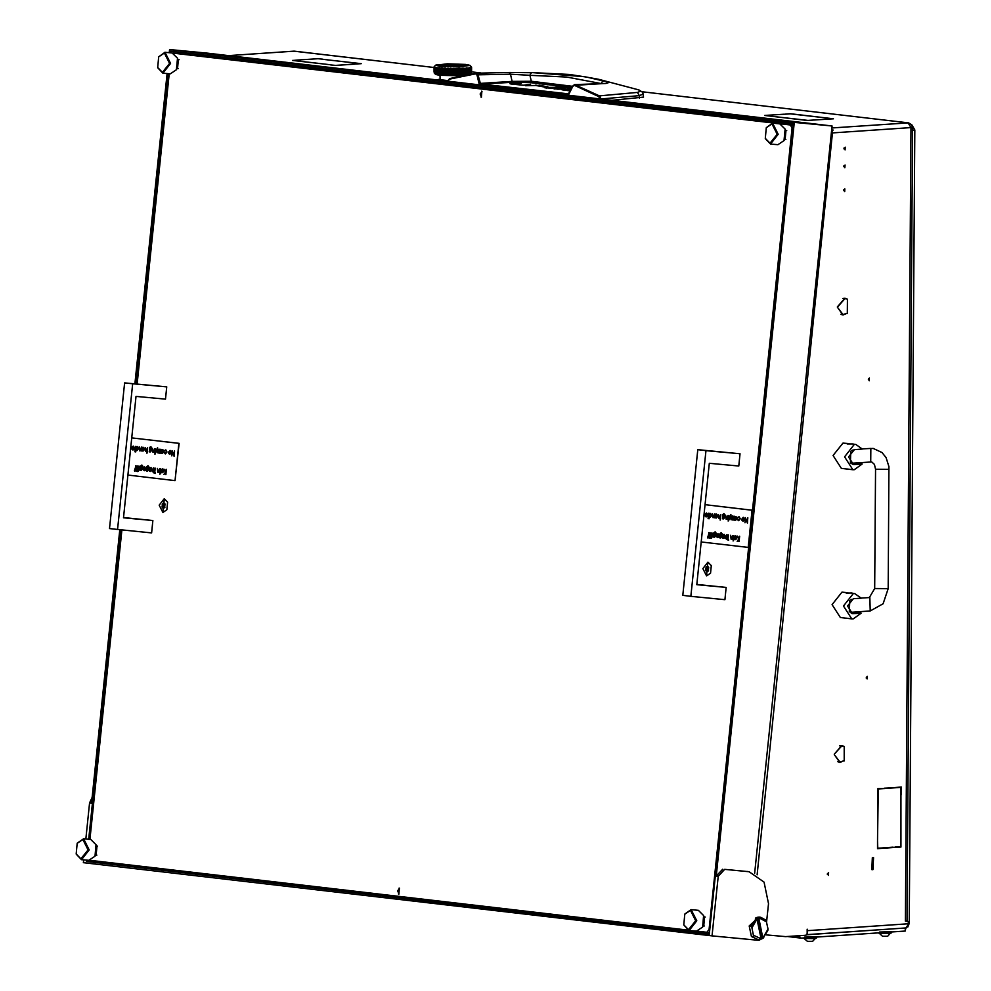 <?xml version="1.0" encoding="UTF-8"?>
<svg xmlns="http://www.w3.org/2000/svg" width="991" height="991" viewBox="0 0 991 991"><rect width="100%" height="100%" fill="white"/><g stroke="black" fill="none" stroke-linecap="round" stroke-linejoin="round"><path stroke-width="1.49" d="M828.402 875.437L828.575 872.749L828.402 875.437M827.522 873.48L827.411 874.483M844.716 191.61L844.889 188.922L844.716 191.61M843.713 190.644L843.837 189.653M845.013 149.852L845.174 147.163L845.013 149.852M844.01 148.885L844.121 147.894M844.889 167.739L845.05 165.063L844.889 167.739M843.886 166.785L843.998 165.794M868.475 378.785L868.364 379.776M869.38 378.054L869.218 380.73L869.38 378.054M866.394 677.051L866.283 678.055M867.298 676.32L867.137 679.008L867.298 676.32M846.81 313.404L842.994 314.543L837.395 307.26L842.932 314.989L846.81 313.404M843.688 760.815L839.86 761.955L834.273 754.671L839.811 762.401L843.688 760.815M843.936 298.167L845.013 298.65M842.759 298.39L845.682 298.811M840.034 761.968L838.869 762.203M839.86 761.955L837.791 761.707M840.814 745.579L841.892 746.062M839.637 745.802L842.561 746.211M843.168 314.568L841.991 314.791M842.994 314.543L840.913 314.296M892.705 847.144L877.469 848.271M900.918 794.571L900.968 787.399L884.17 788.192M877.877 788.613L883.823 788.563L877.877 788.526L877.518 840.492L878.224 788.947L883.823 788.563M894.96 847.082L898.986 846.71M766.216 934.872L785.603 936.631L805.956 935.244L807.12 933.671L807.145 929.199L807.256 930.685L908.846 923.785L907.867 921.333L905.402 921.122M900.918 795.079L900.893 847.032L894.947 847.429L900.559 846.611L900.918 795.079M900.968 787.399L884.17 788.539L901.315 786.928L901.265 794.609M877.518 840.938L877.815 848.147L894.613 847.454L877.469 848.618L877.518 840.938M847.379 299.183L847.28 313.54L847.379 299.183M843.948 746.372L841.78 745.591L834.273 754.213L841.718 746.037M844.258 746.582L844.159 760.952L844.258 746.582M837.742 306.789L844.84 298.625M837.395 306.801L844.902 298.18L847.07 298.972M907.706 921.32L905.402 921.035L910.94 127.628L832.39 132.967L757.186 874.78M784.03 114.163L765.325 115.489L769.945 116.034L764.693 115.476L784.03 114.213M828.166 118.214L833.431 118.771L813.809 120.047L832.799 118.759L828.166 118.214M322.992 59.237L318.012 58.717L298.737 59.98L318.074 58.667L322.992 59.237M298.39 60.005L293.076 60.414L330.709 64.799L292.444 60.401L298.39 60.055M355.236 64.093L360.551 63.684L322.93 59.287L361.182 63.684L355.236 64.093M354.605 64.081L335.553 65.431L330.647 64.861L335.615 65.369L354.605 64.142M813.462 120.072L807.801 120.506L769.883 116.083L807.863 120.456L813.462 120.072M784.661 114.176L790.31 113.742L828.228 118.164L790.261 113.792L784.661 114.176M456.232 85.189L436.474 82.885L436.474 83.541M435.495 82.203L439.162 82.501M436.127 83.504L436.127 82.786L439.261 82.513M908.846 923.785L905.947 927.923M807.132 931.924L807.256 930.685M831.845 128L908.115 122.822L910.94 127.628L912.575 127.319L907.038 920.726L905.402 921.035M911.943 125.015L911.125 124.395L912.575 127.319M831.635 130.044L833.233 130.081L831.647 129.92M892.705 847.231L894.613 847.454M898.986 846.81L900.893 847.032M568.884 93.959L480.462 84.037L477.984 74.882L510.501 74.189L529.95 75.291L531.3 81.324L572.81 86.316L574.421 85.387L598.799 96.573L599.654 98.877M476.25 73.185L477.984 74.882L477.005 75.143L479.025 83.529L480.127 84.805L480.709 84.124L512.781 82.216L530.185 82.637L531.3 81.324L512.074 81.373L510.501 74.189L509.139 72.479L532.117 72.653L530.742 73.322L529.95 75.291L566.703 77.087L600.856 83.504M638.984 89.884L598.552 79.317L638.984 89.884L642.837 92.386L643.506 97.13L611.868 100.302M643.332 93.996L639.282 95.57L639.43 98.047M572.786 86.291L568.933 94.021L572.81 86.316M638.402 89.797L640.694 91.197L637.461 92.46L639.282 95.57L600.831 99.013M570.283 90.875L562.008 89.785M563.755 90.107L562.008 89.747M563.755 89.475L570.828 89.475M570.989 89.463L566.195 90.392M566.282 90.404L570.556 90.317M544.703 87.035L535.809 85.499L525.589 85.66L535.772 85.486M538.98 85.87L535.772 85.102M538.98 85.276L547.701 86.824M544.703 86.539L547.713 86.304M511.641 84.037L511.653 83.393L509.907 83.665L510.873 83.938L523.025 85.164L530.569 84.78M511.653 83.393L518.714 83.393M518.714 82.91L521.34 83.219L514.081 83.727L522.975 85.164M523.508 85.164L530.581 84.297M558.181 89.227L561.761 89.066M561.773 88.583L557.76 88.063M557.76 87.468L565.155 88.818M554.093 88.992L565.167 88.335M554.093 88.397L557.71 89.227M549.187 88.41L552.668 88.236L544.877 87.803M546.475 88.1L544.877 87.753M546.487 87.493L556.1 87.319M562.17 87.518L556.1 86.836M562.182 86.923L571.708 88.038M571.584 88.286L558.602 87.158L549.113 88.41M448.39 80.011L449.641 78.537M448.019 81.188L449.765 78.487L476.064 73.21M600.707 99.001L600.038 96.387L598.799 96.573M637.461 92.46L599.481 95.929L574.495 84.644L572.711 86.044L568.264 94.318M512.781 82.216L512.074 81.373L479.025 83.529M574.421 85.387L606.492 83.405L608.177 82.761L605.811 81.522L587.081 77.187L569.441 74.498L532.117 72.653L584.232 76.666L598.552 79.317M531.894 72.677L509.25 72.492M476.275 73.173L509.139 72.479L476.374 73.173M601.289 83.504L602.33 81.671L604.114 81.039M873.331 858.54L873.257 868.983L873.331 858.54M872.774 869.677L872.117 869.664L872.86 857.748L873.505 857.76L872.774 869.677M873.269 857.735L872.377 857.686L871.882 869.627M851.616 613.466L853.226 613.652L852.409 613.64L847.528 606.058L853.338 598.737L861.266 598.205L854.75 593.547L853.375 593.522L843.502 605.959L851.802 618.842L853.189 618.88L861.167 613.119L853.09 612.178M852.074 593.039L846.165 593.064M847.962 592.754L841.929 592.184L832.056 604.634L840.356 617.504L851.802 618.842M845.992 618.161L850.018 618.632M853.226 613.652L861.167 613.119M851.938 613.169L851.269 613.342M852.656 464.333L854.267 464.519L853.449 464.494L848.569 456.925L854.378 449.604L862.306 449.059L855.803 444.414L854.415 444.389L844.543 456.826L852.842 469.709L854.23 469.734L862.207 463.974L854.131 463.032M853.115 443.906L847.206 443.931M849.002 443.621L842.969 443.051L833.097 455.488L841.396 468.371L852.842 469.709M847.032 469.028L851.058 469.499M854.267 464.519L862.207 463.974M852.978 464.036L852.31 464.209M850.476 599.902L852.025 599.282M853.078 449.889L851.517 450.769M850.563 463.008L852.978 463.02M440.041 79.156L436.498 79.85M440.066 75.341L440.091 79.614L447.944 80.63M437.886 64.564L435.718 65.171L439.583 66.335L459.415 66.917L470.019 65.406L467.851 64.762M434.318 67.041L435.235 67.351M436.585 67.636L435.371 67.413L435.21 68.379L435.21 67.512M438.133 67.871L436.573 67.797L437.291 68.342L436.56 68.664L435.941 68.106L436.573 67.797M461.917 75.774L439.521 75.279L435.656 74.399L434.169 72.913L438.493 74.114L439.67 73.768L438.555 73.161L439.484 72.826L440.475 73.359L439.471 73.693M438.418 69.085L439.323 69.618L437.576 69.42L438.617 68.986L437.588 68.379L439.335 68.577L438.418 68.924M438.406 70.126L439.31 70.658L437.576 70.448L438.406 69.952M437.935 73.817L439.298 73.755M438.394 71.154L439.31 71.686L438.394 72.021L437.564 71.488L438.604 71.067L440.487 71.29L438.567 71.092M438.394 72.194L439.298 72.727L437.551 72.529L438.394 72.021M434.95 73.272L435.173 72.69L435.421 73.396M436.412 72.863L435.272 72.628L436.734 72.876L435.904 72.256L436.535 71.934L437.254 72.479L436.535 72.801M436.189 73.557L436.535 72.975L436.895 73.668M439.657 73.792L441.751 73.978L439.471 73.867M438.233 72.095L437.403 72.417L436.672 71.872L437.415 71.55L438.592 72.095L437.403 72.417M444.538 74.152L442.172 74.003L444.885 74.139L443.559 73.569L444.786 73.21L446.037 73.693L444.773 74.077M441.751 72.938L439.67 72.764L442.122 72.938L440.884 72.355L441.974 71.996L443.113 72.516L441.974 72.876M440.871 73.384L443.113 73.545L440.673 73.284M438.567 72.132L441.763 71.897L439.496 71.625M445.009 74.164L447.573 74.275L445.132 74.387M442.184 72.975L444.538 73.111L443.336 73.483L441.961 73.037M436.672 72.913L438.22 73.123L436.535 72.975M470.267 71.86L469.09 72.083L470.267 71.86M469.833 72.467L470.366 71.922L470.353 72.801L469.722 72.405M468.83 71.079L467.244 71.278L468.347 70.857L469.623 71.476L468.966 72.021L468.235 71.686L468.966 71.154M461.856 68.54L459.366 68.627L461.955 68.503L468.272 70.832M460.865 69.097L463.255 68.986L460.518 69.073L466.872 71.278L464.952 71.476L465.968 70.956L468.272 71.872M462.314 69.556L464.568 69.432L461.955 69.543L463.243 70.027L462.079 70.51L460.865 70.126L462.079 69.643M466.91 70.274L464.965 70.435L466.885 70.237L467.938 70.683L467.083 71.216L466.154 70.857L467.083 70.336M463.677 70.002L465.782 69.853L463.317 69.989L464.556 70.46L463.454 70.968L462.301 70.584L463.466 70.088M470.799 71.203L469.845 71.439L470.366 70.894L470.861 72.145L470.874 71.265M469.623 70.435L468.235 70.646L468.978 70.113L470.279 70.832L469.734 71.377L469.102 71.042L469.734 70.51M462.314 68.515L464.222 68.552L462.091 68.614M463.689 68.961L464.915 68.503L465.795 68.813L464.767 69.333L463.466 69.06M467.938 69.643L466.166 69.828L468.297 69.804M467.257 70.237L468.099 69.717L468.842 70.051L468.086 70.584L467.083 70.175M464.965 69.395L465.981 68.887L466.922 69.234L465.981 69.754L464.767 69.494M471.196 70.547L470.465 70.782L471.196 70.547M470.291 69.791L469.115 70.002L469.746 69.469L470.812 70.175L470.378 70.72L470.378 69.853M471.53 72.355L471.53 71.488M464.977 68.367L466.934 68.206L464.606 68.354L468.099 69.717M468.854 69.011L467.257 69.209L468.099 68.676L469.635 69.407L468.978 69.94L468.248 69.605L468.978 69.073M466.166 68.788L467.095 68.268L467.95 68.614L467.095 69.135L465.981 68.887M468.817 73.161L467.232 73.346L468.074 72.826L469.598 73.545L468.582 73.916L468.954 73.223M466.897 72.343L464.952 72.504L465.968 71.996L468.272 72.9M466.142 72.938L467.913 72.752L465.77 72.925L468.248 73.941M458.87 69.667L456.219 69.717L457.557 69.259L465.782 71.897L464.742 72.43L463.664 72.07L464.754 71.563L467.071 72.405M457.805 70.212L460.381 70.15L457.483 70.188L466.897 73.384L465.943 73.891L464.94 73.545L465.956 73.037M459.353 70.695L461.843 70.609L459.019 70.671L460.381 71.179L459.106 71.649L457.792 71.241L459.106 70.782M455.699 68.689L454.336 69.122L453.172 68.627L455.922 68.652L459.118 69.742M454.596 69.209L457.297 69.184L454.312 69.184L458.858 70.708L456.207 70.745L457.545 70.299M464.556 71.501L463.454 71.996L462.289 71.625L463.454 71.129L464.754 71.563M460.852 71.166L463.243 71.055L460.505 71.154L461.843 71.649L460.642 72.108L459.341 71.724L460.617 71.253M469.61 72.516L468.223 72.715L468.966 72.182L470.267 72.9L469.722 73.445L469.09 73.111L469.722 72.578M469.833 73.507L470.353 72.962L469.722 73.445M467.925 71.724L466.154 71.897L467.083 71.377L468.83 72.12L468.074 72.653L467.244 72.306L468.074 71.786M460.394 69.11L457.805 69.172L460.518 69.073L461.856 69.568L460.629 70.051L459.366 69.655L460.629 69.184M456.219 68.676L458.684 68.577L457.557 69.097L455.959 68.763M465.782 70.894L464.754 71.402L463.664 71.03L464.767 70.534L465.968 70.956M471.555 69.221L471.555 68.379M471.208 68.478L470.477 68.713L471.208 68.478M470.304 67.722L469.127 67.933L470.304 67.722M469.87 68.329L470.391 67.784L470.391 68.652L469.759 68.268M470.49 67.673L469.771 67.45L470.552 67.599M471.555 68.218L471.567 67.338M470.465 69.754L470.886 69.197L470.378 69.692M469.635 68.367L468.248 68.577L469.077 68.082L470.291 68.763L469.746 69.308L469.115 68.974L469.759 68.429M467.269 68.168L468.854 67.983L466.897 68.168L468.285 68.763M449.171 72.764L446.532 72.677L449.48 72.752L448.093 72.219L449.443 71.823L450.794 72.281L449.431 72.69M448.093 73.26L450.781 73.322L447.833 73.161M449.679 73.817L452.416 73.854L449.431 73.73M446.049 71.625L444.786 72.009L443.572 71.501L444.798 71.129L446.384 71.612L445.033 71.067L446.297 70.683L447.598 71.166L446.297 71.55M445.021 72.095L447.313 72.095L444.786 72.009M451.301 74.362L454.039 74.387L451.041 74.275M443.126 70.435L440.896 70.274L443.485 70.435L442.209 69.865L443.361 69.506L444.563 70.002L443.361 70.373M442.197 70.894L444.563 71.042L441.986 70.795M449.691 72.777L452.416 72.826L449.48 72.752L451.041 73.235M451.314 73.334L454.051 73.346L451.066 73.297L452.676 73.78M446.545 71.649L449.183 71.736L446.384 71.612L449.431 72.851M457.26 74.362L454.559 74.387L457.458 74.337L456.182 73.854L457.532 73.408L458.833 73.817L457.52 74.275M452.937 73.867L454.312 73.433L455.662 73.867L454.299 74.3L452.676 73.842L454.299 74.3M443.584 70.472L446.061 70.596L443.485 70.435L446.297 71.724M452.429 71.786L449.703 71.748L452.689 71.761L451.326 71.253L452.701 70.832L454.064 71.278L452.689 71.711M451.314 72.293L454.051 72.306L451.054 72.207M452.949 72.826L455.674 72.826L452.676 72.739M449.183 70.695L446.545 70.609L449.493 70.683L448.118 70.15L449.456 69.754L450.806 70.212L449.443 70.621M448.105 71.179L450.794 71.253L447.858 71.092M457.78 74.35L460.357 74.288L457.892 74.56M454.572 73.346L457.272 73.322L454.312 73.26M446.061 69.556L443.596 69.432L446.396 69.543L445.046 68.986L447.61 69.097L446.309 69.481M445.046 70.027L446.309 69.655L447.61 70.138L446.297 70.522L444.798 69.94M447.585 73.235L446.284 73.631L445.021 73.136L446.284 72.752L451.425 74.573M446.532 73.718L447.833 73.334L449.171 73.805L447.833 74.201L446.284 73.631M448.081 74.288L450.781 74.35L447.833 74.201M444.55 72.07L443.336 72.442L442.184 71.934L443.349 71.575L447.833 73.334M443.572 72.541L446.037 72.665L443.336 72.442M441.763 70.869L439.682 70.695L442.135 70.869L443.126 71.476L441.974 71.835L440.896 71.315L441.986 70.968M464.531 73.569L462.277 73.693L463.441 73.198L466.228 74.164M463.652 74.139L464.742 73.644L465.275 74.238L463.429 74.065M455.687 70.757L452.961 70.757L454.336 70.324L464.742 73.644M454.584 71.278L457.285 71.253L454.324 71.191M456.194 71.786L457.545 71.327L458.845 71.748L457.532 72.207L455.947 71.711M452.441 69.717L451.066 70.138L449.716 69.667L451.078 69.259L455.947 70.832M451.326 70.225L454.064 70.237L451.066 70.138M461.831 72.677L459.341 72.764L461.93 72.64L463.218 73.136L462.054 73.619L460.84 73.235L462.054 72.752M457.792 72.281L459.093 71.823L460.369 72.219L459.093 72.69L457.532 72.207M449.208 68.627L447.87 69.023L446.755 68.49L449.505 68.614L452.701 69.804M448.118 69.11L450.818 69.172L447.87 69.023M467.913 73.792L466.129 73.966L468.062 73.854M465.77 72.962L463.652 73.111L465.956 72.863M457.297 70.225L454.596 70.237L457.545 70.138M454.076 69.209L451.339 69.184L454.312 69.184L455.699 69.717L454.336 70.163L452.961 69.717L454.336 69.283M463.231 72.095L460.852 72.194L463.293 72.058L464.544 72.529L463.441 73.037L462.289 72.653L463.441 72.17M449.716 68.639L452.453 68.676L451.078 69.097L449.456 68.713M463.218 74.164L460.827 74.275L463.751 74.337M452.949 71.786L455.687 71.786L452.689 71.761L454.312 72.232M454.584 72.306L456.987 72.194L454.299 72.293L455.934 72.739M449.703 70.708L452.429 70.745L449.493 70.683L452.689 71.872M460.357 73.247L457.78 73.322L459.093 72.851L460.604 73.161M459.329 73.805L461.818 73.718L459.081 73.718M456.194 72.826L457.532 72.368L458.845 72.777L457.532 73.235L455.885 72.801L460.592 74.189M446.557 69.581L449.196 69.655L446.396 69.543L449.443 70.782M434.108 71.067L434.108 71.971M434.12 68.998L434.12 69.903M434.405 72.343L435.086 72.591L434.405 72.343M434.132 67.958L434.12 68.862M434.108 69.841L434.12 69.048M434.776 71.971L435.693 72.207L434.776 71.971M435.111 69.481L434.43 69.234L435.346 69.494L435.21 68.552L435.198 69.42M434.789 69.903L435.706 70.138L434.789 69.903L434.715 70.832L434.715 69.965M435.284 70.559L436.424 70.795L435.284 70.559M435.916 71.216L437.266 71.451L435.916 71.216L435.792 72.157L435.805 71.278M435.284 69.531L436.424 69.754L435.198 69.581M435.916 70.188L437.266 70.411L435.805 70.25M434.43 68.206L435.123 68.441L434.43 68.206M436.684 70.844L438.233 71.055L436.548 70.906M435.061 67.326L434.355 67.115M436.436 68.726L435.817 69.048L435.829 68.168L436.56 68.664M435.929 69.147L437.279 69.37L435.929 69.147M436.684 69.804L438.245 70.014L436.684 69.804M434.12 68.8L434.12 68.02M438.257 67.945L436.697 67.735M438.579 69.023L440.5 69.209L437.304 69.531M439.694 69.655L441.775 69.828L439.694 69.618L440.5 70.25L439.496 70.584L438.579 70.051L439.509 69.717M438.592 67.983L440.512 68.181L438.418 68.045M439.694 68.614L441.788 68.8L439.509 68.689M440.908 69.246L443.138 69.407L441.986 69.766L440.698 69.308M440.908 68.206L443.15 68.367L440.71 68.28M442.209 68.825L444.575 68.961L441.998 68.899M436.697 68.763L438.245 68.986L436.56 68.825M436.35 67.611L435.309 67.45M443.596 68.391L446.074 68.515L443.51 68.367L446.309 69.655M471.505 73.099L470.477 74.127M451.958 74.573L452.528 74.82M445.616 74.412L446.223 74.672M440.363 68.106L441.069 68.156M442.977 68.292L443.77 68.342M445.888 68.453L446.755 68.49M449.01 68.552L449.914 68.577M452.243 68.614L453.172 68.627M455.501 68.627L456.417 68.614M458.684 68.577L459.551 68.552M461.682 68.478L462.487 68.441M464.42 68.342L465.126 68.292M462.277 73.693L463.429 74.238M452.961 70.757L462.054 73.619M449.716 69.667L452.701 70.671M446.322 68.614L449.456 69.581M460.827 74.275L461.781 74.672M443.572 71.501L444.786 72.17M442.704 71.129L443.349 71.414M445.021 73.136L449.319 74.771M442.717 72.17L444.786 73.037M442.742 70.101L443.485 70.435L440.685 71.389M449.703 71.748L457.52 74.436M446.545 70.609L449.443 71.662M443.361 69.506L446.297 70.522M442.729 69.06L443.596 69.432M454.559 74.387L455.736 74.82M448.514 68.255L449.505 68.614L443.361 70.534M439.67 72.764L438.381 73.223M443.559 73.569L444.773 74.238M442.704 73.21L443.336 73.483M450.818 69.172L440.685 72.417M442.692 74.238L443.336 74.523M440.859 72.318L439.484 72.826M442.655 67.983L443.373 68.305M438.245 68.986L439.509 68.515M438.245 70.014L437.415 70.51M438.579 70.051L440.71 69.147M439.496 70.584L438.233 71.055M439.335 68.577L441.676 67.908M440.5 69.209L444.402 68.094M438.406 70.993L437.266 71.451M452.453 68.676L454.336 69.122M451.698 68.317L452.714 68.763M450.521 68.305L449.468 68.552M453.729 68.342L451.078 69.097M466.216 67.908L467.083 68.106M471.555 68.243L471.555 69.06M471.555 69.283L471.555 70.101M458.87 68.639L460.629 69.011M458.065 68.305L459.118 68.713M454.919 68.342L455.959 68.602M463.813 68.082L464.779 68.466M461.063 68.218L462.079 68.441M447.375 68.218L439.682 70.658M445.467 68.144L446.074 68.515M462.834 68.131L443.584 74.536M462.946 69.11L446.507 74.684M462.921 70.163L449.617 74.783M459.985 68.255L440.958 74.35M456.913 68.317L438.679 74.127M462.946 71.191L452.813 74.82M462.921 72.232L456.021 74.82M462.921 73.26L459.13 74.771M439.298 67.698L437.452 68.429M440.859 71.29L439.682 71.699M438.592 73.136L437.353 73.644M462.921 74.288L462.041 74.659M447.09 65.679L460.357 65.332L447.09 65.679M460.307 65.406L445.417 65.307M436.412 65.245L440.165 66.298L458.437 66.88L469.313 65.468M465.559 64.415L447.3 63.845L436.387 65.171L440.165 66.149L458.437 66.731L469.338 65.394L465.559 64.415M463.33 65.418L448.7 66.422M466.303 65.468L463.33 65.456M457.024 64.304L439.422 65.245M457.569 64.167L438.666 65.109L457.569 64.167M793.122 124.482L458.139 85.412L445.702 84.619M793.097 124.73L446.693 84.334M415.167 81.051L197.927 55.719M414.263 80.544L198.225 55.347M425.709 81.634L426.824 82.414M446.668 84.322L458.139 85.412M164.283 498.783L159.192 505.113L162.858 512.458L166.884 509.733L167.59 502.202L164.283 498.783M707.958 562.194L702.879 568.524L706.546 575.87L710.572 573.132L711.278 565.613L707.958 562.194M481.614 91.222L480.994 97.18L481.614 91.222M399.088 888.109L398.469 894.068L399.088 888.109M89.871 860.337L687.469 930.029M697.466 931.193L706.806 932.283L709.023 929.533L792.007 128.173L790.409 124.965L173.14 53.167M169.201 73.78L137.08 383.951M121.955 529.9L89.908 839.377M96.226 845.249L95.235 855.667M785.256 129.648L784.277 140.065M703.808 916.118L702.83 926.535M177.662 58.791L176.683 69.209M709.023 929.533L709.742 929.595M792.738 128.235L792.007 128.173M790.409 124.965L793.048 125.213M793.06 125.126L173.276 52.994M709.445 932.531L706.806 932.283M766.551 922.274L768.483 903.643L764.073 882.139L749.06 871.733L724.656 869.417L718.165 876.329L716.258 876.106L794.299 122.413L169.548 49.55L169.213 52.721M167.058 73.569L134.937 383.765M119.824 529.69L91.494 803.243L89.586 803.02L92.076 797.644M169.548 49.55L207.305 53.118L832.056 125.981L754.671 873.344M435.507 82.08L435.359 83.405M456.219 85.226L456.294 84.495M434.355 81.943L434.219 83.281M206.871 55.409L206.797 56.165M123.119 864.214L123.045 864.908L709.37 933.287M747.536 871.56L724.656 869.417M794.299 122.413L832.056 125.981M716.258 876.106L722.749 869.194M83.702 859.854L83.417 862.604L711.984 935.913L758.895 940.335L763.85 937.709M86.564 860.126L86.428 861.439L709.283 934.092L793.196 123.788L170.341 51.148L170.167 52.808M168.012 73.656L135.891 383.851M120.778 529.789L88.732 839.266M718.165 876.329L711.984 935.913M85.858 838.993L89.586 803.02M86.428 861.439L123.045 864.908M170.279 73.879L176.41 69.717L177.488 58.246L172.248 53.006M164.357 53.006L158.659 56.871L157.656 67.524L162.351 72.38L169.548 63.412L164.357 53.006M158.771 56.685L165.001 52.325L170.613 63.449L162.933 73.185L157.73 67.735M177.488 58.246L178.293 60.798L177.674 67.351L176.41 69.717M753.309 936.768L753.457 935.194L761.1 938.7L758.165 939.567L751.401 936.545L758.165 939.567M762.562 938.613L767.963 929.1L767.827 930.673L762.562 938.613L761.608 938.502L757.211 917.344L755.427 918.1L757 918.979L751.921 927.824L751.116 926.151L756.381 918.211M757.211 917.344L760.766 917.257L758.858 917.034L749.208 925.928L751.116 926.151M760.766 917.257L765.622 920.057L766.439 921.729L758.165 917.455M753.457 935.194L751.921 927.824M757 918.979L761.1 938.7M751.401 936.545L749.208 925.928M766.439 921.729L767.963 929.1M762.884 937.957L758.796 918.236M481.502 97.13L480.127 94.046L482.047 91.358M481.366 97.168L481.923 91.296M152.924 520.585L151.648 532.873L117.607 529.467L132.695 383.79L166.773 386.899L165.497 399.187L136.077 396.375L123.503 517.773L152.924 520.585L123.528 517.575M166.773 386.899L124.581 382.848L109.493 528.525L117.607 529.467M132.695 383.79L124.581 382.848M726.18 587.44L724.904 599.728L690.851 596.322L705.939 450.657L740.017 453.754L738.753 466.043L709.321 463.231L696.76 584.628L726.18 587.44L696.772 584.43M740.017 453.754L697.837 449.703L682.749 595.38L690.851 596.322M705.939 450.657L697.837 449.703M705.79 570.655L706.942 571.968L708.354 570.965L708.714 567.397L707.562 566.084L706.149 567.087L705.79 570.655M706.595 575.288L707.847 562.764L706.595 575.288M706.496 567.236L708.206 567.397M706.31 570.667L708.59 570.878M707.636 567.335L707.314 570.717M162.103 507.256L163.267 508.569L164.679 507.565L165.039 503.985L163.874 502.685L162.474 503.688L162.103 507.256M162.92 511.876L164.233 499.365L162.92 511.876M162.821 503.824L164.518 503.985M162.623 507.268L164.915 507.479M163.949 503.936L163.626 507.305M696.425 931.193L702.557 927.031L703.635 915.56L698.395 910.333M690.504 910.333L684.806 914.197L683.802 924.851L688.497 929.694L695.694 920.738L690.504 910.333M684.917 914.012L691.148 909.639L696.76 920.775L689.092 930.512L683.877 925.061M703.635 915.56L704.44 918.124L703.821 924.677L702.557 927.031M133.376 446.582L132.063 447.015L133.29 446.099L134.318 448.205L133.909 449.443L132.881 450.038L131.976 449.171L131.84 447.821L134.033 448.081L133.277 446.569L132.298 447.263M133.29 446.099L134.553 448.229L132.881 450.038M131.84 447.821L134.033 448.068M139.731 450.843L139.223 446.854L139.83 450.372L141.589 447.127L141.193 450.942L140.734 450.199L139.731 450.843L140.697 450.571M139.223 446.854L139.954 450.385M142.208 450.732L142.047 447.189L142.283 447.882L143.348 447.275L144.413 449.406L142.927 451.215L142.023 450.323L141.948 451.029M142.047 447.189L142.543 447.56M143.348 447.275L144.649 449.418L142.927 451.215M152.961 452.379L152.453 448.403L153.06 451.921L154.819 448.675L154.423 452.478L153.964 451.735L152.961 452.379L153.927 452.107M152.453 448.403L153.184 451.921M155.55 448.75L155.451 452.602L155.55 448.75M155.215 453.382L154.906 454.163L155.215 453.382M157.606 447.585L157.879 452.887L157.024 449.84L155.562 452.614L157.606 447.585L158.052 452.59M157.098 450.248L155.884 452.652M159.167 449.183L159.068 453.023L157.928 452.825L159.167 449.183L159.316 452.949M159.291 452.986L160.542 449.344L160.443 453.184L159.068 453.023M158.783 452.837L158.176 452.986M160.542 449.344L160.443 453.184M160.158 452.998L159.539 453.147M161.607 452.998L161.434 449.443L161.669 450.137L162.735 449.53L163.8 451.661L162.326 453.469L161.409 452.59L161.335 453.296M161.434 449.443L161.929 449.827M162.735 449.53L164.035 451.685L162.326 453.469M171.765 455.922L172.013 450.682L173.846 455.042L174.503 450.967L174.267 456.219L172.186 451.822L171.765 455.922L172.372 452.28M172.013 450.682L173.896 454.609M135.594 469.684L134.801 470.725M134.404 470.576L135.99 465.869L135.928 469.722L134.702 471.208M137.043 469.858L136.262 470.886M135.854 470.75L137.439 466.043L137.39 469.895L136.163 471.382M138.344 466.142L138.244 469.994L138.344 466.142M138.009 470.775L137.699 471.555L138.009 470.775M138.529 470.093L139.52 466.29L139.136 469.957M140.586 469.957L140.549 466.018L141.812 465.064L142.927 466.414L141.787 465.535L140.66 466.959L141.701 466.538L142.741 468.607L141.279 470.415L140.4 469.573L140.326 470.242M141.812 465.064L142.927 466.414M141.874 465.559L140.908 466.835M141.701 466.538L142.977 468.632L141.279 470.415M146.705 470.663L146.668 466.736L147.907 465.782L149.046 467.133L147.907 466.253L146.779 467.678L147.82 467.257L148.873 469.325L147.399 471.134L146.519 470.291L146.445 470.948M148.117 465.807L149.046 467.133M147.993 466.265L147.027 467.554M147.82 467.257L149.096 469.338L147.399 471.134M152.304 471.704L153.308 467.901L152.924 471.555M155.203 468.111L154.72 472.794L155.389 473.413L153.456 472.645L154.187 472.732L154.906 468.074L154.72 472.794M157.879 472.36L157.371 468.371L157.978 471.889L159.737 468.644L159.34 472.447L158.882 471.704L157.879 472.36L158.845 472.075M157.371 468.371L158.102 471.889M160.468 468.731L160.369 472.571L160.468 468.731M160.133 473.364L159.824 474.144L160.133 473.364M162.437 469.375L161.124 469.808L162.351 468.892L163.379 470.985L162.97 472.224L161.942 472.831L161.037 471.964L160.901 470.614L163.094 470.861L162.338 469.362L161.36 470.056M162.351 468.892L163.602 471.01L161.942 472.831M160.901 470.614L163.094 470.861M174.986 480.585L179.185 443.373L131.778 437.849L178.851 443.336L174.986 480.585L127.926 475.085M163.911 474.416L165.373 472.212L163.899 469.127L165.584 471.877L166.377 469.412L165.831 474.627L165.509 472.583L163.911 474.416L165.472 472.905M163.899 469.127L165.621 471.505M149.827 471.022L149.666 467.479L149.901 468.173L150.966 467.554L152.032 469.684L150.545 471.505L149.641 470.614L149.567 471.32M149.666 467.479L150.161 467.851M150.966 467.554L152.267 469.709L150.545 471.505M144.81 467.318L143.484 467.752L144.723 466.835L145.751 468.929L145.33 470.168L144.302 470.775L143.398 469.907L143.274 468.557L145.454 468.805L144.711 467.306L143.732 468M144.723 466.835L145.974 468.954L144.302 470.775M143.274 468.557L145.454 468.805M170.068 450.385L171.356 452.515L169.882 454.349L168.792 453.593L168.606 452.206L170.068 450.385L171.121 452.491L169.659 454.324M165.831 449.889L167.033 451.995L165.46 453.841L164.209 452.788L165.435 453.358M165.708 450.36L164.432 450.62L165.633 449.864M149.492 451.599L149.455 447.659L150.694 446.706L151.834 448.056L150.694 447.176L149.567 448.601L150.595 448.18L151.648 450.248L150.186 452.057L149.294 451.215L149.232 451.884M150.905 446.73L151.834 448.056M150.781 447.189L149.814 448.477M150.595 448.18L151.883 450.273L150.186 452.057M145.727 451.537L145.219 447.56L145.826 451.078L147.585 447.821L147.027 453.172L146.73 450.855L145.727 451.537L146.693 451.239M145.219 447.56L145.95 451.078M136.225 450.013L135.507 451.834L136.052 446.483L136.287 447.176L137.353 446.569L138.43 448.7L136.944 450.509L136.04 449.592L135.804 451.871M136.052 446.483L136.547 446.867M137.353 446.569L138.653 448.725L136.944 450.509M135.346 446.396L135.086 451.785L135.346 446.396M166.141 469.4L165.608 474.615M163.007 471.332L161.161 471.109L161.967 472.36L163.007 471.332M161.384 471.146L162.103 472.36M159.91 473.339L160.369 473.785M160.542 468.743L160.146 472.546M159.514 468.619L159.117 472.434M154.485 472.769L155.438 472.88M153.456 472.645L154.187 472.732M153.605 467.938L153.209 471.741M150.595 471.035L151.734 469.647L150.905 468.025L149.765 469.4L150.595 471.035M149.765 469.4L150.719 471.035M151.004 468.049L150 469.424M147.424 470.663L148.576 469.263L147.746 467.727L146.643 469.065L147.424 470.663M146.643 469.065L147.56 470.663M147.845 467.74L146.866 469.09M145.38 469.276L143.522 469.053L144.339 470.304L145.38 469.276M143.757 469.09L144.475 470.304M141.304 469.945L142.444 468.557L141.626 467.009L140.524 468.359L141.304 469.945M140.524 468.359L141.44 469.957M141.725 467.021L140.747 468.371M139.818 466.327L139.421 470.13M137.786 470.75L138.244 471.208M138.406 466.166L138.009 469.969M136.907 465.981L137.439 469.424M135.457 465.82L135.978 469.251M174.577 450.979L174.032 456.194M169.709 453.866L170.824 452.453L170.018 450.855L168.904 452.23L169.709 453.866M168.904 452.23L169.833 453.866M170.118 450.868L169.127 452.255M165.67 449.877L167.033 451.995M166.81 451.97L165.237 453.816M164.481 452.577L165.299 453.345L166.5 451.97L165.608 450.335L164.655 450.905M162.363 453.011L163.503 451.623L162.685 450.001L161.533 451.376L162.363 453.011M161.533 451.376L162.487 453.011M162.772 450.013L161.768 451.4M154.992 453.358L155.451 453.816M155.612 448.762L155.215 452.577M154.584 448.65L154.187 452.453M150.211 451.586L151.35 450.187L150.533 448.65L149.418 450.001L150.211 451.586M149.418 450.001L150.347 451.586M150.632 448.663L149.653 450.013M147.349 447.808L146.804 453.147M142.977 450.744L144.116 449.357L143.286 447.734L142.147 449.121L142.977 450.744M142.147 449.121L143.1 450.744M143.385 447.759L142.382 449.134M141.366 447.102L140.97 450.917M136.981 450.05L138.121 448.663L137.303 447.04L136.163 448.415L136.981 450.05M136.163 448.415L137.105 450.05M137.39 447.052L136.386 448.44M135.408 446.408L134.863 451.76M133.946 448.539L132.1 448.328L132.905 449.567L133.946 448.539M132.323 448.353L133.042 449.58M706.633 513.449L705.307 513.871L706.546 512.954L707.574 515.06L707.153 516.299L706.125 516.893L705.22 516.026L705.097 514.676L707.277 514.936L706.533 513.425L705.555 514.118M706.546 512.954L707.797 515.085L706.125 516.893M705.097 514.676L707.277 514.924M712.987 517.698L712.479 513.71L713.086 517.24L714.845 513.982L714.449 517.798L713.991 517.054L712.987 517.698L713.954 517.426M712.479 513.71L713.21 517.24M715.465 517.587L715.304 514.044L715.527 514.738L716.604 514.131L717.67 516.261L716.183 518.07L715.279 517.178L715.205 517.884M716.604 514.131L717.893 516.274L716.183 518.07M726.205 519.234L725.697 515.258L726.316 518.776L728.063 515.531L727.679 519.334L727.221 518.59L726.205 519.234L727.183 518.962M725.697 515.258L726.44 518.776M728.794 515.617L728.707 519.457L728.794 515.617M728.472 520.238L728.162 521.018L728.472 520.238M730.85 514.44L731.123 519.742L730.28 516.695L728.819 519.47L730.85 514.44L731.296 519.457M730.355 517.104L729.141 519.507M731.42 519.841L732.423 516.038L732.039 519.705M732.795 520.002L733.786 516.2L733.414 519.854M734.851 519.854L734.69 516.299L734.913 516.992L735.991 516.385L737.056 518.516L735.57 520.325L734.665 519.445L734.591 520.151M734.69 516.299L735.186 516.683M735.991 516.385L737.292 518.541L735.57 520.325M745.021 522.79L745.257 517.537L747.103 521.898L747.759 517.822L747.511 523.075L745.443 518.677L745.021 522.79L745.628 519.135M745.257 517.537L747.152 521.464M708.838 536.54L708.057 537.58M707.648 537.432L709.234 532.724L709.184 536.577L707.958 538.063M710.299 536.713L709.506 537.741M709.11 537.605L710.696 532.898L710.634 536.75L709.407 538.237M711.588 533.009L711.501 536.849L711.588 533.009M711.265 537.63L710.956 538.41L711.265 537.63M711.773 536.949L712.777 533.146L712.393 536.812M713.842 536.812L713.805 532.885L715.044 531.919L716.183 533.269L715.044 532.402L713.916 533.815L714.945 533.406L715.998 535.462L714.536 537.271L713.644 536.428L713.582 537.097M715.291 531.944L716.183 533.269M715.13 532.415L714.164 533.691M714.945 533.406L716.233 535.487L714.536 537.271M719.962 537.518L719.924 533.592L721.175 532.638L722.303 533.988L721.163 533.108L720.036 534.533L721.064 534.112L722.117 536.181L720.655 537.989L719.763 537.147L719.701 537.816M721.175 532.638L722.303 533.988M721.25 533.121L720.284 534.409M721.064 534.112L722.352 536.193L720.655 537.989M725.561 538.559L726.552 534.756L726.18 538.41M728.447 534.967L727.964 539.649L728.645 540.268L726.713 539.513L727.444 539.587L728.15 534.929L727.964 539.649M731.135 539.215L730.627 535.227L731.234 538.745L732.993 535.499L732.597 539.315L732.138 538.571L731.135 539.215L732.101 538.943M730.627 535.227L731.358 538.745M733.712 535.586L733.625 539.426L733.712 535.586M733.39 540.219L733.08 540.999L733.39 540.219M735.694 536.23L734.368 536.664L735.607 535.747L736.635 537.84L736.214 539.092L735.186 539.686L734.281 538.819L734.158 537.469L736.338 537.717L735.595 536.218L734.616 536.911M735.607 535.747L736.858 537.865L735.186 539.686M734.158 537.469L736.338 537.717M748.242 547.441L752.442 510.229L705.035 504.704L752.095 510.204L748.242 547.441L701.17 541.941M737.168 541.272L738.617 539.067L737.143 535.995L738.84 538.732L739.62 536.267L739.088 541.482L738.766 539.451L737.168 541.272L738.729 539.761M737.143 535.995L738.877 538.361M723.083 537.878L722.922 534.335L723.145 535.029L724.223 534.409L725.288 536.54L723.802 538.361L722.897 537.469L722.823 538.175M724.223 534.409L725.511 536.565L723.802 538.361M718.054 534.174L716.741 534.607L717.967 533.691L718.995 535.784L718.586 537.035L717.558 537.63L716.654 536.763L716.53 535.413L718.71 535.66L717.967 534.161L716.976 534.855M717.967 533.691L719.231 535.809L717.558 537.63M716.53 535.413L718.71 535.66M743.312 517.24L744.613 519.371L743.139 521.204L742.048 520.448L741.85 519.061L743.312 517.24L744.377 519.346L742.903 521.192M737.738 519.433L738.555 520.201L739.757 518.838L738.865 517.191L737.688 517.475L739.15 516.745L740.289 518.85L738.716 520.696L737.465 519.643L738.691 520.213M738.952 517.215L737.911 517.76M722.736 518.454L722.699 514.515L723.963 513.561L725.09 514.911L723.95 514.032L722.823 515.456L723.851 515.035L724.904 517.104L723.442 518.912L722.55 518.07L722.476 518.739M723.963 513.561L725.09 514.911M724.037 514.056L723.071 515.332M723.851 515.035L725.127 517.129L723.442 518.912M718.983 518.392L718.463 514.416L719.082 517.934L720.841 514.688L720.284 520.027L719.986 517.711L718.983 518.392L719.949 518.095M718.463 514.416L719.206 517.934M709.482 516.868L708.751 518.689L709.308 513.338L709.544 514.032L710.609 513.425L711.674 515.555L710.188 517.364L709.283 516.447L709.048 518.727M709.308 513.338L709.804 513.722M710.609 513.425L711.91 515.58L710.188 517.364M708.59 513.251L708.342 518.64L708.59 513.251M739.397 536.255L738.852 541.47M736.263 538.187L734.405 537.964L735.223 539.215L736.263 538.187M734.641 538.002L735.359 539.215M733.167 540.194L733.625 540.64M733.786 535.598L733.39 539.401M732.758 535.474L732.361 539.29M727.741 539.624L728.695 539.736M726.713 539.513L727.444 539.587M726.849 534.793L726.465 538.596M723.851 537.89L724.991 536.503L724.161 534.88L723.021 536.267L723.851 537.89M723.021 536.267L723.975 537.89M724.26 534.905L723.244 536.28M720.68 537.518L721.82 536.119L721.002 534.583L719.887 535.92L720.68 537.518M719.887 535.92L720.816 537.518M721.101 534.595L720.123 535.945M718.624 536.131L716.778 535.908L717.595 537.159L718.624 536.131M717.001 535.945L717.719 537.159M714.561 536.8L715.7 535.413L714.883 533.864L713.768 535.214L714.561 536.8M713.768 535.214L714.697 536.812M714.982 533.876L714.003 535.239M713.074 533.183L712.678 536.986M711.03 537.618L711.501 538.063M711.662 533.022L711.265 536.825M710.163 532.848L710.683 536.28M708.701 532.675L709.234 536.106M747.821 517.835L747.288 523.05M742.953 520.721L744.08 519.309L743.275 517.711L742.148 519.086L742.953 520.721M742.148 519.086L743.089 520.721M743.361 517.723L742.383 519.111M738.877 516.72L740.289 518.85M740.054 518.826L738.481 520.671M735.619 519.866L736.759 518.479L735.929 516.856L734.789 518.231L735.619 519.866M734.789 518.231L735.743 519.866M736.028 516.868L735.025 518.256M734.083 516.237L733.699 520.04M732.721 516.076L732.324 519.879M728.236 520.213L728.707 520.671M728.868 515.63L728.472 519.433M727.84 515.506L727.444 519.309M723.467 518.442L724.607 517.054L723.789 515.506L722.674 516.856L723.467 518.442M722.674 516.856L723.603 518.442M723.876 515.518L722.91 516.868M720.606 514.663L720.048 520.002M716.233 517.599L717.373 516.212L716.543 514.589L715.403 515.977L716.233 517.599M715.403 515.977L716.357 517.599M716.642 514.614L715.626 516.001M714.61 513.957L714.214 517.773M710.237 516.906L711.377 515.518L710.547 513.895L709.407 515.27L710.237 516.906M709.407 515.27L710.361 516.906M710.646 513.908L709.643 515.295M708.664 513.264L708.107 518.615M707.202 515.394L705.344 515.184L706.162 516.422L707.202 515.394M705.58 515.209L706.298 516.435M777.873 144.736L784.005 140.573L785.083 129.103L779.843 123.863M771.939 123.875L766.254 127.74L765.25 138.393L769.945 143.237L777.142 134.281L771.939 123.875M766.365 127.542L772.596 123.181L778.195 134.318L770.527 144.042L765.312 138.591M785.083 129.103L785.888 131.654L785.268 138.207L784.005 140.573M88.843 860.337L94.963 856.174L96.053 844.704L90.813 839.464M82.91 839.476L77.224 843.341L76.22 853.994L80.903 858.838L88.112 849.882L82.91 839.476M77.323 843.143L83.566 838.782L89.165 849.919L81.497 859.643L76.282 854.192M96.053 844.704L96.858 847.255L96.238 853.808L94.963 856.174M398.977 894.018L397.602 890.934L399.522 888.246M398.84 894.055L399.398 888.184M912.054 125.2L914.78 129.994L909.243 923.401L907.768 927.13M806.773 934.748L905.811 927.96L905.254 931.032L905.279 928.059M800.27 935.628L799.118 937.189L801.347 938.093L905.254 931.032M799.118 937.189L797.544 935.814M795.946 935.925L797.346 936.086M815.432 938.564L804.06 938.452L807.442 941.363L812.645 941.277L815.432 938.291M879.091 933.113L882.486 936.26L887.676 936.185L890.475 933.2M879.104 933.373L890.475 933.46M803.094 937.982L816.485 937.982L816.497 937.065M804.568 937.09L816.497 936.78M878.137 932.878L891.528 932.878L891.541 931.974M879.599 931.986L891.541 931.689M911.906 124.94L908.598 122.834L642.428 91.829M480.449 72.938L471.543 71.909M228.5 55.595L294.327 51.185L434.132 67.537L293.844 51.185L228.673 55.607M831.759 130.044L832.39 132.967L831.35 132.868M294.81 51.297L293.175 51.222M480.127 84.805L567.57 95L568.933 94.021M449.369 79.156L475.643 73.867L477.005 75.143M568.326 94.306L567.57 95M447.845 81.175L449.765 78.487L475.643 73.867M530.185 82.637L572.03 87.394M603.841 83.554L602.875 83.554M868.81 597.635L869.813 597.573L870.222 611.013L883.08 603.754L888.159 588.629L888.865 466.65L886.103 457.569L882.027 452.478L873.22 448.489L869.85 448.502M861.216 598.106L869.318 597.561L874.681 588.543L888.159 588.629M874.681 588.543L875.511 469.226L888.989 469.325M870.767 461.856L870.854 448.44L862.257 448.973M849.745 600.583L849.312 611.918M850.786 451.45L850.352 462.785M748.676 871.696L746.768 871.473M707.908 566.641L707.116 566.567M707.401 571.473L706.608 571.398M707.363 569.676L705.654 569.515M707.512 568.339L705.79 568.177M164.221 503.242L163.428 503.168M163.726 508.061L162.92 507.987M163.688 506.265L161.967 506.104M163.825 504.927L162.103 504.766M914.78 129.994L912.55 130.143M798.882 936.953L792.243 936.173M908.598 122.834L642.379 91.779M480.722 72.925L471.543 71.86M806.81 934.686L906.282 927.935M905.96 921.11L907.867 921.333M574.52 84.644L572.711 86.044M605.86 83.467L574.582 84.644M854.75 593.547L851.987 593.225M855.803 444.414L853.028 444.092M852.978 463.119L871.659 461.88L874.483 464.432L875.511 469.226M870.222 611.013L850.848 612.327M440.822 80.345L440.091 79.614M435.718 65.171L434.207 66.645M471.543 71.389L471.543 72.17M471.567 67.239L471.567 68.032M471.555 70.349L471.543 71.129M434.108 71.117L434.095 71.909M434.108 70.088L434.108 70.869M470.019 65.406L471.493 66.905M749.06 871.733L747.152 871.51M172.347 53.018L164.915 52.312M179.111 59.671L177.909 59.559M178.269 68.614L177.067 68.503M170.378 73.891L162.933 73.185M707.847 570.766L706.125 570.605M164.159 507.355L162.45 507.194M698.494 910.333L691.061 909.639M705.258 916.997L704.056 916.873M704.415 925.941L703.214 925.829M696.524 931.206L689.092 930.512M779.942 123.875L772.497 123.169M786.705 130.527L785.491 130.416M785.863 139.471L784.649 139.359M777.96 144.748L770.527 144.042M90.899 839.476L83.467 838.77M97.675 846.128L96.461 846.017M96.821 855.072L95.619 854.96M88.93 860.349L81.497 859.643M787.337 936.507L800.864 938.093"/></g></svg>
